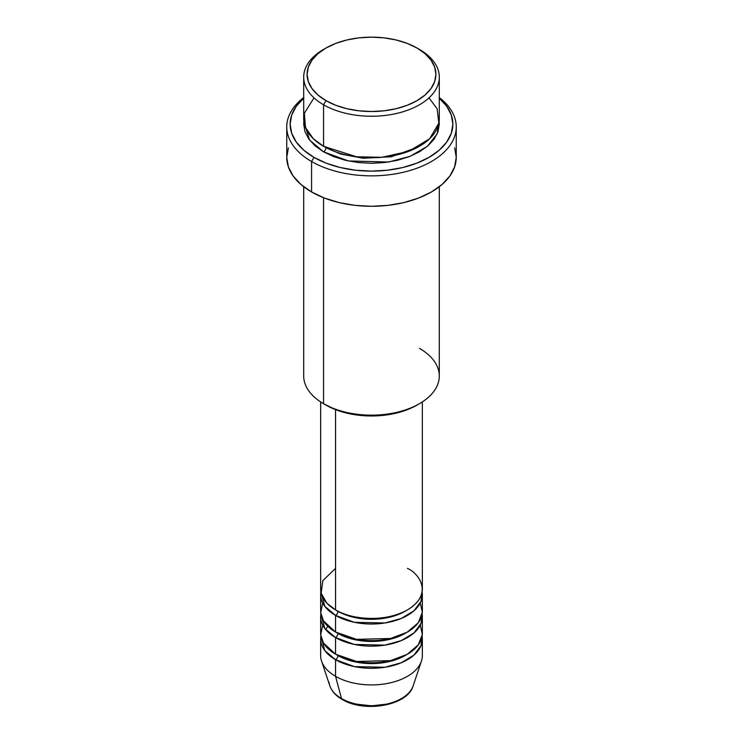 <?xml version="1.0" encoding="UTF-8"?>
<svg xmlns="http://www.w3.org/2000/svg" width="743" height="743" viewBox="0 0 743 743"><rect width="100%" height="100%" fill="white"/><g stroke="black" fill="none" stroke-linecap="round" stroke-linejoin="round"><path stroke-width="1.11" d="M411.993 688.52A42.435 24.5 180 0 1 341.492 698.513A3.39 1.96 120 0 0 342.124 699.404A3.39 1.96 -60 0 1 341.492 698.513A42.435 24.5 0 0 0 383.936 704.615A42.435 24.5 0 0 0 413.164 685.826C407.573 705.869 364.116 713.039 342.114 699.395C335.873 695.801 331.777 691.278 329.836 685.826A42.435 24.5 0 0 0 341.492 698.513L335.548 676.316L341.492 698.513A42.435 24.5 180 0 1 329.112 682.371M335.548 568.376L322.852 580.589L321.162 593.285L326.92 603.251L335.548 609.892A50.849 29.358 0 0 0 390.957 616.253A50.849 29.358 0 0 0 422.349 589.134L422.349 401.907M422.349 594.669A50.849 29.358 180 0 0 422.117 591.902L421.049 601.273L414.027 610.765L401.211 618.492L384.958 622.978L354.43 622.328L335.548 615.427A3.39 1.96 120 0 0 337.944 611.275A3.39 1.96 -60 0 1 335.548 615.427L324.849 606.344L320.883 591.902A50.849 29.358 180 0 0 320.651 594.669L320.651 611.275A50.849 29.358 0 0 0 335.548 632.033A50.849 29.358 0 0 0 390.957 638.395A50.849 29.358 0 0 0 422.349 611.275L422.349 594.669A50.849 29.358 180 0 1 390.957 621.789A50.849 29.358 180 0 1 335.548 615.427L335.548 632.033L335.548 615.427A50.849 29.358 180 0 1 320.651 594.669M322.731 602.972L320.707 612.604L323.484 620.934L335.548 632.033L356.594 639.342L390.595 638.488L407.192 632.191L418.346 622.69L422.321 612.251L420.269 602.972M422.349 616.811A50.849 29.358 180 0 0 422.117 614.043L421.049 623.414L414.027 632.906L401.211 640.633L384.958 645.119L354.43 644.469L335.548 637.568A3.39 1.96 120 0 0 337.944 633.417A3.39 1.96 -60 0 1 335.548 637.568L324.849 628.485L320.883 614.043A50.849 29.358 180 0 0 320.651 616.811L320.651 633.417A50.849 29.358 0 0 0 335.548 654.174A50.849 29.358 0 0 0 390.957 660.546A50.849 29.358 0 0 0 422.349 633.417L422.349 616.811A50.849 29.358 180 0 1 390.957 643.94A50.849 29.358 180 0 1 335.548 637.568L335.548 654.174L335.548 637.568A50.849 29.358 180 0 1 320.651 616.811M322.731 625.114L320.707 634.745L323.484 643.076L335.548 654.174L356.594 661.484L390.595 660.629L407.192 654.332L418.346 644.831L422.321 634.401L420.269 625.114M422.349 638.952A50.849 29.358 180 0 0 422.117 636.184L421.049 645.556L414.027 655.047L401.211 662.775L384.958 667.26L354.43 666.61L335.548 659.71A3.39 1.96 120 0 0 337.944 655.558A3.39 1.96 -60 0 1 335.548 659.71L324.849 650.627L320.883 636.184A50.849 29.358 180 0 0 320.651 638.952L320.651 655.558A50.849 29.358 0 0 0 335.548 676.316A50.849 29.358 0 0 0 390.957 682.687A50.849 29.358 0 0 0 422.349 655.558L422.349 638.952A50.849 29.358 180 0 1 390.957 666.081A50.849 29.358 180 0 1 335.548 659.71L335.548 676.316L335.548 659.71A50.849 29.358 180 0 1 320.651 638.952M314.02 97.862L304.351 113.215L305.503 127.573L313.267 138.662L323.558 146.297L323.558 104.782L325.954 100.63A64.409 37.187 180 0 1 325.954 48.044A64.409 37.187 180 0 1 417.046 48.044L407.285 43.419L396.149 39.983L384.066 37.865L371.5 37.15L358.934 37.865L346.851 39.983L335.715 43.419L325.954 48.044L317.948 53.672L311.995 60.109L308.336 67.084L307.091 74.337L308.336 81.591L311.995 88.566L317.948 94.993L325.954 100.63L335.715 105.255L346.851 108.692L358.934 110.8L371.5 111.515L384.066 110.8L396.149 108.692L407.285 105.255L417.046 100.63L425.052 94.993L431.005 88.566L434.664 81.591L435.909 74.337L434.664 67.084L431.005 60.109L425.052 53.672L417.046 48.044A64.409 37.187 180 0 1 417.046 100.63A64.409 37.187 180 0 1 325.954 100.63L323.558 104.782A67.799 39.138 0 0 0 419.442 104.782A67.799 39.138 0 0 0 419.442 49.428L419.442 49.428A67.799 39.138 180 0 1 439.299 77.105A67.799 39.138 180 0 1 397.44 113.261A67.799 39.138 180 0 1 323.558 104.782L323.558 146.297A67.799 39.138 0 0 0 397.44 154.776A67.799 39.138 0 0 0 439.299 118.62L439.299 77.105M419.442 348.346A67.799 39.138 180 0 1 419.442 403.7A67.799 39.138 180 0 1 323.558 403.7L325.954 405.084A64.409 37.187 0 0 0 417.046 405.084L407.285 409.709L396.149 413.145L384.066 415.253L371.5 415.969L358.934 415.253L346.851 413.145L335.715 409.709L323.558 403.7A67.799 39.138 0 0 0 397.44 412.179A67.799 39.138 0 0 0 439.299 376.023L439.299 186.725M311.577 161.519A84.748 48.927 0 0 0 427.021 163.887A84.748 48.927 0 0 0 439.299 97.565A84.748 48.927 180 0 1 456.248 126.923A84.748 48.927 180 0 1 403.932 172.125A84.748 48.927 180 0 1 311.577 161.519L311.577 191.963A84.748 48.927 0 0 0 403.932 202.57A84.748 48.927 0 0 0 456.248 157.367L454.614 166.915L449.794 176.091L441.964 184.552L431.423 191.963L418.578 198.047L403.932 202.57L388.032 205.356L371.5 206.294L354.968 205.356L339.068 202.57L324.422 198.047L311.577 191.963L311.577 161.519A84.748 48.927 180 0 1 286.752 126.923A84.748 48.927 180 0 1 303.701 97.565A84.748 48.927 0 0 0 311.577 161.519L313.973 157.367L311.577 161.519M439.299 98.187A81.358 46.967 180 0 1 423.008 160.516A81.358 46.967 180 0 1 313.973 157.367L326.298 163.209L340.368 167.547L355.628 170.221L371.5 171.122L387.372 170.221L402.632 167.547L416.702 163.209L429.027 157.367L439.141 150.253L446.664 142.127L451.289 133.313L452.858 124.155L451.289 114.989L446.664 106.175L439.141 98.057M325.954 147.616A3.39 1.96 -60 0 1 325.954 147.681L324.793 146.984L325.954 147.681A3.39 1.96 -60 0 1 323.558 151.832L309.543 140.046L303.878 121.388L303.701 124.155L305.011 131.79L308.865 139.136L315.134 145.897L323.558 151.832A3.39 1.96 120 0 0 325.954 147.681L340.768 154.061L363.058 158.25L391.385 156.754L418.207 146.984L391.385 156.754L363.058 158.25L340.768 154.061L325.954 147.681M335.548 409.634L335.548 609.892L335.548 409.634M323.558 197.712L323.558 403.7L323.558 197.712M413.164 685.826L421.43 661.121A50.849 29.358 180 0 1 386.397 683.625A50.849 29.358 180 0 1 335.548 676.316A50.849 29.358 180 0 1 321.57 661.121L329.836 685.826M356.51 704.132L371.5 705.85L386.49 704.132M325.954 48.044L323.558 49.428A67.799 39.138 0 0 0 323.558 104.782A67.799 39.138 180 0 1 303.701 77.105A67.799 39.138 180 0 1 324.784 48.732M303.701 77.105L303.701 118.62A67.799 39.138 0 0 0 323.558 146.297L356.584 156.801L381.911 157.293L408.761 151.321L429.584 138.802L438.825 123.208L437.144 108.831L428.98 97.862M303.859 98.057L296.336 106.175L291.711 114.989L290.141 124.155L291.711 133.313L296.336 142.127L303.859 150.253L313.973 157.367A81.358 46.967 180 0 1 303.701 98.187M439.122 121.388L439.299 124.155L437.989 131.79L434.135 139.136L427.866 145.897L419.442 151.832L409.161 156.699L397.44 160.312L384.725 162.541L371.5 163.293L358.275 162.541L345.56 160.312L333.839 156.699L323.558 151.832L348.421 160.952L388.57 162.03L410.127 156.318L427.401 146.306L437.19 133.842L439.122 121.388M286.752 126.923L286.752 157.367A84.748 48.927 0 0 0 311.577 191.963L301.036 184.552L293.206 176.091L288.386 166.915L286.752 157.367L288.386 147.82M454.614 147.82L456.248 157.367L456.248 126.923M303.701 186.725L303.701 376.023A67.799 39.138 0 0 0 323.558 403.7L323.558 403.7M320.651 401.907L320.651 589.134A50.849 29.358 0 0 0 335.548 609.892C344.622 616.801 380.351 624.974 407.452 609.892C433.578 594.242 419.414 573.615 407.452 568.376M406.217 654.871A47.459 27.398 180 0 1 337.944 655.558A47.459 27.398 0 0 0 399.539 658.298M406.217 632.73A47.459 27.398 180 0 1 337.944 633.417A47.459 27.398 0 0 0 399.539 636.147M406.217 610.588A47.459 27.398 180 0 1 337.944 611.275A47.459 27.398 0 0 0 399.539 614.006M345.774 614.461L345.142 614.684M327.774 626.265L325.685 629.544M419.442 49.428L417.046 48.044M419.442 403.7L417.046 405.084"/></g></svg>
